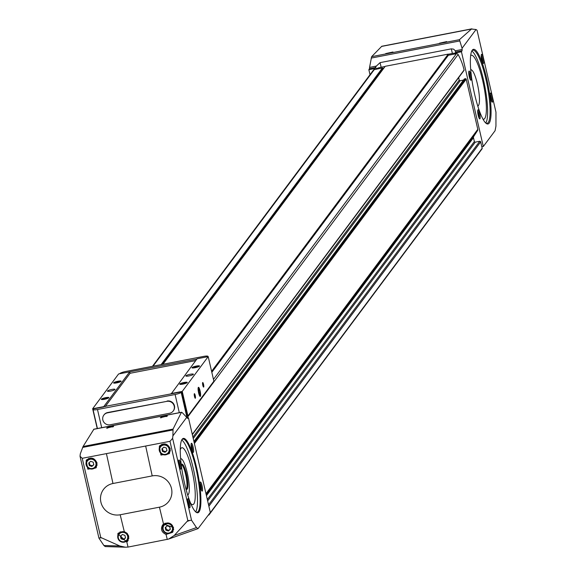 <?xml version="1.0" encoding="UTF-8"?>
<svg xmlns="http://www.w3.org/2000/svg" width="576" height="576" viewBox="0 0 576 576"><rect width="100%" height="100%" fill="white"/><g stroke="black" fill="none" stroke-linecap="round" stroke-linejoin="round"><path stroke-width="0.86" d="M385.085 66.492L381.146 67.248A4.658 0.814 -13 0 0 376.092 68.947A38.794 6.754 -13 0 0 375.617 69.343M162.936 364.284L385.222 66.305L448.236 54.115L446.976 56.002L447.79 55.843M455.645 53.165A4.658 0.814 -13 0 0 452.376 53.467L448.272 54.266M481.586 149.162A0.778 0.749 -143.3 0 0 482.162 148.277L481.817 146.786L483.307 146.498L461.448 51.797L462.017 50.774A3.103 0.612 79 0 0 462.132 49.478L455.321 50.796L453.578 49.14L451.31 48.852L380.081 62.633L381.146 67.248M383.17 69.055L382.91 68.4L383.789 68.227M375.624 67.493L369.432 68.688L368.863 69.71L374.717 68.573L376.366 66.074L380.081 62.633M374.717 68.573L374.926 69.48L374.292 69.602A1.555 1.498 -143.3 0 0 373.392 70.157L152.474 366.307M368.863 69.71L370.015 74.693M461.448 51.797L455.594 52.927L455.803 53.827L448.366 55.267A0.468 0.446 -143.3 0 0 448.013 55.742M463.63 70.711A0.619 0.598 -143.3 0 0 464.09 69.998A58.968 56.88 -143.3 0 0 458.107 54.497A1.555 1.498 -143.3 0 0 456.43 53.705L455.803 53.827M463.5 80.064L460.166 80.712A0.778 0.749 -143.3 0 1 459.245 80.107L458.669 77.609M481.817 146.786L480.679 141.876A0.778 0.749 -143.3 0 0 479.765 141.271L475.286 142.142A0.778 0.749 -143.3 0 1 474.365 141.538L473.479 137.693A1.555 1.498 -143.3 0 1 473.674 136.555L477.598 130.486A1.555 1.498 -143.3 0 0 477.792 129.348L466.2 79.157A0.619 0.598 -143.3 0 0 465.466 78.674L464.263 79.178M447.113 56.758L446.292 56.916M455.321 50.796L455.594 52.927M369.432 68.688A3.103 0.612 79 0 0 369.554 67.392L371.635 56.664L381.794 46.26L471.744 28.872M188.446 417.751L187.79 418.378A3.103 0.612 79 0 1 187.718 418.414A3.103 0.612 79 0 1 187.265 417.938L182.275 412.668L181.411 412.351L173.045 429.091L172.901 435.881A92.923 18.418 79 0 0 172.62 438.35L191.527 520.243L196.466 527.58L198.065 528.61L210.312 512.453L188.446 417.751L187.286 417.974M128.045 547.078L168.602 539.078L174.262 535.464L187.826 520.618L169.999 441.324L82.231 458.302L100.757 537.466L119.837 545.998L125.345 547.2L128.045 547.078L126.814 542.03L117.763 533.7L124.286 531.619L120.19 514.764A16.294 15.718 36.7 0 1 100.901 502.164A16.294 15.718 36.7 0 1 112.975 483.502L152.208 475.906A16.294 15.718 36.7 0 1 171.497 488.506A16.294 15.718 36.7 0 1 159.43 507.175L120.19 514.764M87.818 469.181L86.162 460.346C90.756 456.653 94.378 457.538 97.042 462.996L96.012 467.914L87.818 469.181M163.519 524.03L173.549 527.53L172.591 532.346L166.054 534.442C161.611 532.354 160.445 529.222 162.554 525.038L163.519 524.03L159.43 507.175M160.949 455.069L159.307 446.227C163.93 442.483 167.58 443.34 170.258 448.783L169.214 453.708L160.949 455.069M462.067 48.254L459.425 39.679L471.485 29.03L476.042 29.52L462.067 48.254L462.132 49.478M483.307 146.498L495.079 130.716L495.943 126.137L495.965 112.154L477.058 30.254A92.923 18.418 79 0 0 476.042 29.52M492.156 96.624A4.658 0.922 79 0 0 490.37 93.168A4.658 0.922 79 0 0 490.514 97.783A4.658 0.922 79 0 0 492.106 102.118A4.658 0.922 79 0 0 492.156 96.624M479.664 113.364A4.658 0.922 79 0 0 477.886 109.908A4.658 0.922 79 0 0 478.03 114.523A4.658 0.922 79 0 0 479.614 118.858A4.658 0.922 79 0 0 479.664 113.364M483.214 57.91A4.658 0.922 79 0 0 481.435 54.454A4.658 0.922 79 0 0 481.579 59.069A4.658 0.922 79 0 0 483.163 63.41A4.658 0.922 79 0 0 483.214 57.91M470.729 74.65A4.658 0.922 79 0 0 468.943 71.194A4.658 0.922 79 0 0 469.087 75.809A4.658 0.922 79 0 0 470.678 80.143A4.658 0.922 79 0 0 470.729 74.65M486.706 78.581A38.016 7.538 79 0 0 472.14 50.357A38.016 7.538 79 0 0 473.306 88.056A38.016 7.538 79 0 0 486.281 123.466A38.016 7.538 79 0 0 486.706 78.581M388.685 53.345L385.704 53.59L392.962 51.998L388.685 53.345M442.44 42.941L439.466 43.193L446.717 41.594L442.44 42.941M82.231 458.302L80.035 456.264L98.942 538.157L103.882 545.494L105.221 546.566L125.222 547.193M172.62 438.35L169.999 441.324M80.035 456.264A92.923 18.418 79 0 1 80.316 453.794L83.074 446.494L93.823 429.3M193.082 446.839A4.658 0.922 79 0 0 191.297 443.383A4.658 0.922 79 0 0 191.441 447.998A4.658 0.922 79 0 0 193.032 452.333A4.658 0.922 79 0 0 193.082 446.839M180.59 463.579A4.658 0.922 79 0 0 178.812 460.123A4.658 0.922 79 0 0 178.956 464.738A4.658 0.922 79 0 0 180.54 469.073A4.658 0.922 79 0 0 180.59 463.579M202.018 485.554A4.658 0.922 79 0 0 200.232 482.098A4.658 0.922 79 0 0 200.376 486.713A4.658 0.922 79 0 0 201.967 491.047A4.658 0.922 79 0 0 202.018 485.554M189.533 502.286A4.658 0.922 79 0 0 187.747 498.83A4.658 0.922 79 0 0 187.891 503.453A4.658 0.922 79 0 0 189.482 507.787A4.658 0.922 79 0 0 189.533 502.286M196.546 467.539A37.865 7.502 79 0 0 182.038 439.43A37.865 7.502 79 0 0 183.204 476.971A37.865 7.502 79 0 0 196.121 512.244A37.865 7.502 79 0 0 196.546 467.539M172.901 435.881L186.869 417.154M191.527 520.243L187.826 520.618M101.678 537.919L99.799 537.862L100.757 537.466M99.799 537.862L98.942 538.157M110.614 426.096L113.652 426.406L106.56 428.119L110.614 426.096M164.376 415.692L167.407 416.002L160.322 417.715L164.376 415.692M126.814 542.03L127.786 541.022L128.743 536.206L127.145 533.333L124.286 531.619M208.282 515.174L208.591 515.117A0.778 0.749 -143.3 0 0 209.16 514.231L209.124 514.051M162.058 364.45L382.91 68.4A0.468 0.446 -143.3 0 0 382.363 68.04L374.926 69.48M165.24 527.558L165.838 530.136L168.379 530.993L170.316 529.265L169.726 526.687L167.184 525.83L165.24 527.558M165.067 523.123A5.429 5.242 -143.3 0 0 164.405 523.85L163.526 525.031A5.429 5.242 -143.3 0 0 164.743 532.476A5.429 5.242 -143.3 0 0 173.102 527.27A5.429 5.242 -143.3 0 0 163.526 525.031L162.54 528.674L164.894 532.613L169.063 533.506L172.231 531.526L173.11 530.345A5.429 5.242 -143.3 0 0 173.707 529.322M163.238 524.275A6.206 5.99 -143.3 0 0 162.634 526.982M170.611 532.944A6.206 5.99 -143.3 0 0 173.088 531.54M120.442 536.22L121.039 538.805L123.574 539.654L125.518 537.934L124.927 535.356L122.386 534.499L120.442 536.22M120.269 531.792A5.429 5.242 -143.3 0 0 119.606 532.519L118.728 533.7A5.429 5.242 -143.3 0 0 119.945 541.145A5.429 5.242 -143.3 0 0 128.304 535.939A5.429 5.242 -143.3 0 0 118.728 533.7L117.734 537.343L120.096 541.282L124.265 542.174L127.433 540.194L128.311 539.014A5.429 5.242 -143.3 0 0 128.894 538.006M118.44 532.937A6.206 5.99 -143.3 0 0 117.835 535.651M125.813 541.606A6.206 5.99 -143.3 0 0 128.29 540.202M161.899 448.877L162.497 451.454L165.031 452.311L166.975 450.59L166.378 448.013L163.843 447.156L161.899 448.877M161.993 444.218A5.429 5.242 -143.3 0 0 161.064 445.169L160.178 446.357A5.429 5.242 -143.3 0 0 161.402 453.802A5.429 5.242 -143.3 0 0 169.762 448.589A5.429 5.242 -143.3 0 0 160.178 446.357L159.192 449.993L161.554 453.938L165.715 454.824L168.89 452.851L169.769 451.67A5.429 5.242 -143.3 0 0 170.374 450.612M159.934 445.522A6.206 5.99 -143.3 0 0 159.286 448.308M167.27 454.262A6.206 5.99 -143.3 0 0 169.733 452.866M88.726 463.032L89.323 465.61L91.858 466.466L93.802 464.746L93.204 462.168L90.67 461.311L88.726 463.032M88.834 458.366A5.429 5.242 -143.3 0 0 87.89 459.331L87.012 460.512A5.429 5.242 -143.3 0 0 88.229 467.957A5.429 5.242 -143.3 0 0 96.588 462.744A5.429 5.242 -143.3 0 0 87.012 460.512L86.018 464.155L88.38 468.094L92.549 468.986L95.717 467.006L96.595 465.826A5.429 5.242 -143.3 0 0 97.157 464.882M86.767 459.662A6.206 5.99 -143.3 0 0 86.112 462.463M94.097 468.418A6.206 5.99 -143.3 0 0 96.545 467.05M165.773 527.083L166.327 529.481L165.838 530.136M166.327 529.481L168.869 530.33L168.379 530.993M168.869 530.33L170.273 529.085M89.258 462.564L89.813 464.954L89.323 465.61M89.813 464.954L92.347 465.811L91.858 466.466M92.347 465.811L93.758 464.558M162.432 448.402L162.986 450.799L162.497 451.454M162.986 450.799L165.521 451.656L165.031 452.311M165.521 451.656L166.932 450.403M120.974 535.752L121.529 538.142L121.039 538.805M121.529 538.142L124.063 538.999L123.574 539.654M124.063 538.999L125.474 537.754M186.07 489.053A12.413 2.462 79 0 0 185.587 474.264A12.413 2.462 79 0 0 181.354 464.695M185.918 488.902A12.859 2.549 79 0 0 186.509 489.348A12.859 2.549 79 0 0 186.401 474.026A12.859 2.549 79 0 0 181.656 464.263A12.859 2.549 79 0 0 181.274 464.897M187.56 494.647A18.23 3.614 79 0 0 188.482 494.143A18.23 3.614 79 0 0 187.25 472.889A18.23 3.614 79 0 0 181.699 459.079A18.23 3.614 79 0 0 180.655 458.95M181.699 459.079L180.842 458.467A19.008 3.766 79 0 0 180.605 458.33M187.747 495.245A19.008 3.766 79 0 0 187.913 495.022L188.482 494.143M190.642 503.316A28.973 5.746 79 0 0 192.866 504.612A28.973 5.746 79 0 0 191.93 470.045A28.973 5.746 79 0 0 181.858 447.725A28.973 5.746 79 0 0 180.281 449.755M195.646 511.855A37.246 7.38 79 0 0 193.234 468.295A37.246 7.38 79 0 0 181.735 439.97M195.775 511.97A37.246 7.38 79 0 0 197.05 512.23A37.246 7.38 79 0 0 195.847 467.784A37.246 7.38 79 0 0 182.902 439.099A37.246 7.38 79 0 0 181.814 439.812M477.655 105.718A18.23 3.614 79 0 0 478.62 105.214A18.23 3.614 79 0 0 477.389 83.966A18.23 3.614 79 0 0 471.838 70.15A18.23 3.614 79 0 0 470.758 70.042M471.838 70.15L470.974 69.545A19.008 3.766 79 0 0 470.7 69.386M477.857 106.344A19.008 3.766 79 0 0 478.051 106.099L478.62 105.214M482.998 119.189A32.587 6.458 79 0 0 483.689 119.239A32.587 6.458 79 0 0 482.638 80.352A32.587 6.458 79 0 0 471.305 55.246A32.587 6.458 79 0 0 470.686 55.548M485.726 123.005A37.246 7.38 79 0 0 483.372 79.366A37.246 7.38 79 0 0 471.794 50.99M485.842 123.113A37.246 7.38 79 0 0 487.037 123.329A37.246 7.38 79 0 0 485.834 78.89A37.246 7.38 79 0 0 472.889 50.198A37.246 7.38 79 0 0 471.859 50.846M188.914 506.93A3.816 0.756 79 0 0 188.59 502.625A3.816 0.756 79 0 0 187.538 499.838M201.398 490.198A3.816 0.756 79 0 0 201.074 485.885A3.816 0.756 79 0 0 200.023 483.098M179.971 468.223A3.816 0.756 79 0 0 179.654 463.91A3.816 0.756 79 0 0 178.603 461.124M192.463 451.483A3.816 0.756 79 0 0 192.139 447.17A3.816 0.756 79 0 0 191.088 444.384M470.11 79.294A3.816 0.756 79 0 0 469.786 74.981A3.816 0.756 79 0 0 468.734 72.194M482.594 62.554A3.816 0.756 79 0 0 482.278 58.248A3.816 0.756 79 0 0 481.226 55.454M479.045 118.008A3.816 0.756 79 0 0 478.728 113.695A3.816 0.756 79 0 0 477.677 110.909M491.537 101.268A3.816 0.756 79 0 0 491.213 96.955A3.816 0.756 79 0 0 490.162 94.169M160.985 417.866A3.103 0.54 167 0 1 164.426 416.678A3.103 0.54 167 0 1 166.774 416.506M440.64 43.214A3.103 0.54 167 0 1 443.743 42.257A3.103 0.54 167 0 1 445.846 42.048M107.23 428.27A3.103 0.54 167 0 1 110.671 427.075A3.103 0.54 167 0 1 113.011 426.91M386.878 53.618A3.103 0.54 167 0 1 389.981 52.661A3.103 0.54 167 0 1 392.083 52.452M211.637 371.477L446.976 56.002M211.601 371.326L448.236 54.115M186.638 416.218L187.92 415.973L213.876 381.182L208.202 356.616L197.078 358.769L171.194 393.854L92.65 408.744L118.606 373.954L196.805 359.129M105.718 397.649A3.881 0.677 167 0 1 108.857 397.728A3.881 0.677 167 0 1 105.257 399.125A3.881 0.677 167 0 1 101.412 399.442A3.881 0.677 167 0 1 105.718 397.649M117.965 381.24A3.881 0.677 167 0 1 121.097 381.312A3.881 0.677 167 0 1 117.504 382.716A3.881 0.677 167 0 1 113.659 383.033A3.881 0.677 167 0 1 117.965 381.24M111.838 389.441A3.881 0.677 167 0 1 115.006 389.39A3.881 0.677 167 0 1 111.384 390.924A3.881 0.677 167 0 1 107.446 391.133A3.881 0.677 167 0 1 111.838 389.441M103.774 406.591L129.73 371.801M92.65 408.744L97.229 428.558M195.214 395.474A2.326 0.461 79 0 0 194.321 393.746A2.326 0.461 79 0 0 194.393 396.058A2.326 0.461 79 0 0 195.185 398.225A2.326 0.461 79 0 0 195.214 395.474M203.537 384.314A2.326 0.461 79 0 0 202.644 382.586A2.326 0.461 79 0 0 202.716 384.898A2.326 0.461 79 0 0 203.508 387.065A2.326 0.461 79 0 0 203.537 384.314M200.088 390.895A4.658 0.922 79 0 0 198.302 387.439A4.658 0.922 79 0 0 198.446 392.054A4.658 0.922 79 0 0 200.03 396.389A4.658 0.922 79 0 0 200.088 390.895M187.92 415.973L182.246 391.406L208.202 356.616M184.118 382.478A3.881 0.677 167 0 1 187.25 382.558A3.881 0.677 167 0 1 183.658 383.962A3.881 0.677 167 0 1 179.813 384.278A3.881 0.677 167 0 1 184.118 382.478M196.358 366.07A3.881 0.677 167 0 1 199.498 366.149A3.881 0.677 167 0 1 195.898 367.546A3.881 0.677 167 0 1 192.053 367.862A3.881 0.677 167 0 1 196.358 366.07M190.238 374.278A3.881 0.677 167 0 1 193.406 374.22A3.881 0.677 167 0 1 189.778 375.754A3.881 0.677 167 0 1 185.846 375.97A3.881 0.677 167 0 1 190.238 374.278M182.246 391.406L171.122 393.559M195.725 360.583L130.075 373.284L129.802 372.096M105.206 406.62L130.075 373.284M103.846 406.886L93.47 408.895L93.11 409.392A5.429 0.943 -13 0 0 93.053 409.594A5.429 0.943 -13 0 0 97.488 409.522L175.104 394.502A5.429 0.943 -13 0 0 181.174 392.357L181.57 391.846L171.194 393.854M181.57 391.846L187.07 415.67L186.674 416.174A5.429 0.943 -13 0 1 186.235 416.534M166.867 401.357L107.431 412.855A6.206 5.99 -143.3 0 0 103.702 421.992A6.206 5.99 -143.3 0 0 110.182 424.764L169.618 413.266A6.206 5.99 -143.3 0 0 173.347 404.129A6.206 5.99 -143.3 0 0 166.867 401.357L107.676 412.524A6.206 5.99 36.7 0 0 103.961 414.936M167.112 401.026A6.206 5.99 36.7 0 1 173.34 410.854M207.785 356.695L207.878 356.558A5.429 0.943 -13 0 0 207.936 356.357A5.429 0.943 -13 0 0 203.501 356.429L125.892 371.448A5.429 0.943 -13 0 0 119.815 373.601L119.707 373.738M192.974 367.978A3.204 0.562 167 0 1 196.402 366.854A3.204 0.562 167 0 1 198.713 366.653M180.734 384.394A3.204 0.562 167 0 1 184.162 383.263A3.204 0.562 167 0 1 186.473 383.069M114.581 383.148A3.204 0.562 167 0 1 118.008 382.025A3.204 0.562 167 0 1 120.319 381.823M102.341 399.557A3.204 0.562 167 0 1 105.761 398.434A3.204 0.562 167 0 1 108.072 398.232M203.227 386.64A1.908 0.382 79 0 0 203.069 384.487A1.908 0.382 79 0 0 202.543 383.09M194.904 397.8A1.908 0.382 79 0 0 194.746 395.64A1.908 0.382 79 0 0 194.213 394.25M198.756 389.297A2.686 0.533 -101 0 1 199.418 390.096L198.756 389.297A2.686 0.533 -101 0 0 198.691 389.441A2.686 0.533 -101 0 0 198.684 391.082A2.686 0.533 -101 0 0 199.282 393.66L199.944 394.459L200.016 392.674L199.418 390.096A2.686 0.533 -101 0 1 200.016 392.674A2.686 0.533 -101 0 1 199.944 394.459A2.686 0.533 -101 0 1 199.649 394.387A2.686 0.533 -101 0 1 199.282 393.66M199.937 391.097A3.701 0.734 -101 0 1 200.261 395.237A3.701 0.734 -101 0 1 198.634 392.018A3.701 0.734 -101 0 1 198.943 388.426A3.701 0.734 -101 0 1 199.937 391.097M198.619 390.247L199.418 390.096M199.03 392.868L200.016 392.674M451.31 48.852L452.376 53.467M462.017 50.774L455.825 51.977M376.366 66.074L369.554 67.392M106.481 453.859L112.975 483.502M167.278 539.482L166.054 534.442M145.714 446.263L152.208 475.906M471.485 29.03L381.514 46.44M459.425 39.679L371.635 56.664M172.829 429.97L82.62 447.422M187.186 521.374L189.799 520.445M174.262 535.464L196.466 527.58M119.837 545.998L103.882 545.494M173.045 429.091L83.074 446.494M181.411 412.351L93.629 429.336M466.2 79.157L194.393 443.513M477.792 129.348L205.985 493.704M480.679 141.876L208.879 506.232M482.162 148.277L209.16 514.231M458.107 54.497L187.157 417.715M464.09 69.998L192.283 434.354M448.366 55.267L211.831 372.341M456.43 53.705L213.466 379.404M383.011 68.846L162.569 364.349M374.292 69.602L153.036 366.199M382.363 68.04L161.1 364.637M479.765 141.271L208.555 504.828M475.286 142.142L207.648 500.904M474.365 141.538L207.324 499.507M473.479 137.693L206.438 495.655M473.674 136.555L206.28 494.986M477.598 130.486L206.136 494.374M465.466 78.674L194.141 442.39M464.494 78.862L193.939 441.54M460.166 80.712L193.241 438.516M459.245 80.107L192.924 437.119M459.54 40.99L371.174 58.09M172.411 527.515A4.81 4.637 -143.3 0 0 164.542 524.866A4.81 4.637 -143.3 0 0 166.392 532.858A4.81 4.637 -143.3 0 0 172.411 527.515M127.613 536.184A4.81 4.637 -143.3 0 0 119.743 533.527A4.81 4.637 -143.3 0 0 121.586 541.526A4.81 4.637 -143.3 0 0 127.613 536.184M169.063 448.834A4.81 4.637 -143.3 0 0 161.201 446.184A4.81 4.637 -143.3 0 0 163.044 454.176A4.81 4.637 -143.3 0 0 169.063 448.834M95.897 462.996A4.81 4.637 -143.3 0 0 88.027 460.339A4.81 4.637 -143.3 0 0 89.87 468.331A4.81 4.637 -143.3 0 0 95.897 462.996M375.725 67.363L376.092 68.947M97.488 409.522L101.686 427.694M175.104 394.502L179.294 412.675M181.174 392.357L186.674 416.174M181.548 412.243L93.737 429.228M482.033 148.882L209.038 514.836M464.314 78.977L193.918 441.439M463.99 70.481L192.341 434.621M448.092 55.44L211.795 372.19M168.97 538.942L198.065 528.61M471.91 28.822L381.794 46.26M93.053 409.594L97.423 428.515M198.943 388.426L198.31 387.641M200.261 395.237L199.966 396.202"/></g></svg>
